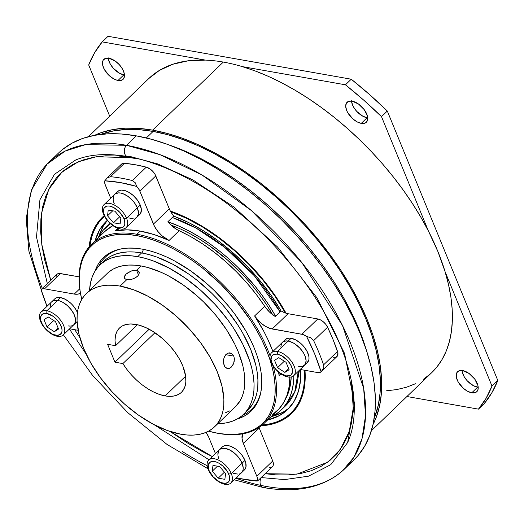 <?xml version="1.0" encoding="UTF-8"?>
<svg xmlns="http://www.w3.org/2000/svg" width="524" height="524" viewBox="0 0 524 524"><rect width="100%" height="100%" fill="white"/><g stroke="black" fill="none" stroke-linecap="round" stroke-linejoin="round"><path stroke-width="0.79" d="M170.326 211.021A136.299 73.236 46.1 0 1 286.058 313.208L278.283 300.35L270.888 289.687L262.786 279.272L254.042 269.205L244.747 259.583L235.001 250.498L224.881 242.042L214.493 234.287L203.941 227.311L193.317 221.194L182.732 215.973L170.326 211.021M304.994 370.324A136.299 73.236 46.1 0 1 291.495 413.593A136.299 73.236 46.1 0 1 261.319 425.802L268.426 424.925L276.05 422.92L282.921 419.881L288.953 415.84L294.108 410.829L298.32 404.895L301.562 398.102L303.796 390.518L305.001 382.199L304.994 370.324M290.506 414.346L284.466 418.388L279.626 420.674A136.299 73.236 -133.9 0 0 292.261 412.84M261.247 477.574A3.825 2.6 100 0 0 261.397 477.305A3.825 2.6 -80 0 1 261.247 477.574A6.38 4.33 100 0 0 262.956 487.444A6.38 4.33 -80 0 1 261.247 477.574L284.558 479.591L308.505 476.178L330.749 464.69L347.622 442.57L330.749 464.69L308.505 476.178L284.558 479.591L261.247 477.574M265.144 473.696L296.839 474.174L327.592 462.247L340.233 449.533L349.272 431.475L353.274 407.934L351.073 379.507L353.274 398.967L353.038 411.91L351.296 423.916L348.074 434.881L343.39 444.693L337.299 453.26L329.858 460.498L321.14 466.34L311.223 470.729L300.2 473.624L288.193 474.993L275.297 474.829L265.144 473.696M132.284 157.678A3.825 2.6 100 0 0 132.179 157.449A3.825 2.6 -80 0 1 132.284 157.678L96.213 156.755L78.155 161.844L61.734 172.304L48.804 189.282L41.494 213.399L41.756 244.282L50.743 280.268L44.697 259.989L41.933 245.573L40.662 231.831L40.898 218.894L42.64 206.888L45.863 195.924L50.546 186.112L56.631 177.538L64.079 170.3L72.797 164.457L82.713 160.069L93.731 157.174L105.743 155.805L118.634 155.975L138.768 158.969M127.208 156.473A6.38 4.33 -80 0 1 124.319 151.698A6.38 4.33 -80 0 1 126.487 145.305A6.38 4.33 100 0 0 124.319 151.698A6.38 4.33 100 0 0 127.208 156.473A6.38 4.33 -80 0 0 129.487 156.303L157.763 163.92L192.865 179.876L233.953 207.052L277.569 247.046L317.099 298.025L344.556 353.458L354.617 404.096L347.622 442.57C354.172 428.134 355.881 410.181 352.75 388.716C350.084 371.254 344.202 352.757 335.105 333.238C320.642 302.603 300.376 273.417 274.307 245.677C230.174 198.583 173.261 164.241 127.601 156.565C107.125 153.073 89.8 154.226 75.62 160.017L54.47 174.289L39.929 199.762L36.49 237.044L47.317 283.563L36.49 237.044L39.929 199.762L54.47 174.289L75.62 160.017M209.004 459.79L153.918 424.578L209.004 459.79M86.231 354.27L69.41 329.013L86.231 354.27M42.313 288.383A212.973 114.428 46.1 0 1 48.739 162.473A212.973 114.428 46.1 0 1 126.487 145.305L85.543 144.624L65.199 151.063L47.101 164.11L31.309 190.251L26.2 218.646L28.879 251.062L43.715 297.567M260.749 485.381L266.421 486.488A6.38 4.33 -80 0 1 262.956 487.444M62.533 149.51L71.965 143.19L82.687 138.441L94.608 135.31L107.597 133.83L121.542 134.013L136.299 135.854L126.487 145.305L136.299 135.854A212.98 114.435 -133.9 0 0 58.55 153.021L48.739 162.473M234.208 479.788L263.343 487.543C296.342 493.287 322.712 487.746 342.447 470.912L353.91 457.256L361.966 438.876L365.523 415.768L363.676 388.402L342.5 325.483L301.68 262.367L251.409 210.596L202.146 175.108L159.944 154.645L126.487 145.305A212.973 114.428 46.1 0 1 320.911 288.436A212.973 114.428 46.1 0 1 344.15 469.34A212.973 114.428 46.1 0 1 266.421 486.488A212.973 114.428 46.1 0 1 235.852 478.202M207.183 465.725A212.973 114.428 46.1 0 1 182.535 451.642M101.381 218.482L103.228 216.471A136.299 73.236 -133.9 0 0 94.916 228.798M344.15 469.34L353.962 459.895A212.98 114.435 -133.9 0 0 330.723 278.991A212.98 114.435 -133.9 0 0 136.299 135.854L151.731 139.338L167.693 144.434L184.022 151.089L200.561 159.237L217.159 168.807L233.652 179.699L249.883 191.817L265.694 205.035L280.93 219.228L295.451 234.267L309.108 249.994L321.775 266.271L333.329 282.934L343.665 299.82L352.672 316.771L360.276 333.624L366.387 350.215L370.966 366.381L373.953 381.976L375.328 396.838L375.073 410.829L373.193 423.818L369.702 435.68L364.639 446.291L358.049 455.559L353.864 459.987M74.781 329.701L79.943 337.842L74.781 329.701M170.097 431.488L212.312 456.607L202.244 451.505L186.898 442.656L170.097 431.488M102.442 217.205A136.299 73.236 46.1 0 0 89.093 246.902L90.141 240.287L92.375 232.695L95.61 225.903L99.829 219.975L104.178 215.633A136.299 73.236 46.1 0 0 102.442 217.205L102.501 217.146M290.761 382.468L289.117 386.836L290.761 382.468M286.661 396.216L287.427 395.175L286.661 396.216M171.06 225.124A123.389 66.293 46.1 0 1 272.69 314.76M285.036 399.963L287.971 393.812L289.995 386.941L291.226 376.979A123.389 66.293 46.1 0 1 285.128 399.805M110.092 223.335A126.572 68.009 -133.9 0 0 109.961 223.466L105.501 227.757A126.572 68.009 46.1 0 1 110.512 223.715L103.077 230.324L97.89 238.184A126.572 68.009 46.1 0 1 105.501 227.757M115.765 250.302L115.601 250.675M258.555 399.17L260.67 393.105L261.614 386.614L261.738 379.618L261.05 372.184L259.557 364.39L257.271 356.307L254.212 348.008L250.413 339.585L245.907 331.109L234.962 314.334L228.628 306.193L214.539 290.813L206.921 283.713L190.9 271.046L174.354 260.814L166.082 256.74L157.921 253.413L149.943 250.865L142.227 249.123A106.49 57.214 46.1 0 1 239.435 320.688A106.49 57.214 46.1 0 1 251.062 411.137A106.49 57.214 46.1 0 1 237.313 418.971L244.361 416.049L249.077 412.892L253.099 408.975L256.393 404.345L258.928 399.039M172.298 217.48L196.179 228.156L224.501 247.19L254.323 275.755L280.045 311.852A126.572 68.009 -133.9 0 0 172.298 217.48M298.274 371.313L294.73 391.828L285.528 405.845A126.572 68.009 -133.9 0 0 298.274 371.313M286.353 397.009L286.87 396.445M167.994 221.822A126.572 68.009 46.1 0 1 275.591 316.142L268.805 304.968L261.935 295.064L254.409 285.39L237.66 267.109L228.608 258.673L219.209 250.819L209.561 243.614L199.762 237.143L189.898 231.457L180.066 226.61L167.994 221.822M293.82 375.603A126.572 68.009 46.1 0 1 281.074 410.135A126.572 68.009 46.1 0 1 270.364 417.34L278.709 412.218L283.497 407.561L287.407 402.052L290.42 395.744L292.49 388.697L293.61 380.981L293.82 375.603M272.886 315.101L266.899 305.322L260.205 295.667L252.869 286.235L244.957 277.124L227.717 260.192L209.155 245.514L199.598 239.199L189.983 233.658L180.4 228.936L170.935 225.084M288.678 408.373L282.888 412.25L272.454 416.318A130.718 70.236 -133.9 0 0 289.313 407.842M300.671 369.558A130.718 70.236 46.1 0 1 287.624 409.578A130.718 70.236 46.1 0 1 267.594 420.012L279.528 415.532L287.82 409.388L294.174 401.233L298.451 391.245L300.56 379.645L300.671 369.558M333.513 357.263L335.819 357.178L337.371 356.058L337.875 352.796L332.995 339.401L327.585 327.218L313.64 340.639L310.765 337.718L306.592 336.434L303.042 334.528L269.939 328.424L265.177 326.19L260.487 322.712L254.599 315.946L264.672 306.252L256.236 294.396L246.863 282.921L236.684 272.002L225.851 261.784L214.513 252.424L202.84 244.053L191.005 236.789L176.169 229.112L170.424 224.508L167.903 221.711L173.713 216.117A130.718 70.236 46.1 0 1 281.047 310.889L275.231 316.483L269.454 311.983L264.672 306.252A124.345 66.81 -133.9 0 0 179.162 230.743L169.088 240.444L161.995 235.741L157.816 231.392L154.573 226.558L139.332 189.976L136.731 186.446L135.199 182.693L132.356 180.57L146.301 167.143L135.172 164.726L124.443 163.285L121.483 164.143L120.599 165.925M212.731 432.228L213.589 432.431A124.345 66.81 -133.9 0 0 218.639 433.459L217.742 433.256A123.389 66.293 46.1 0 1 212.731 432.228A123.389 66.293 46.1 0 1 208.539 431.167L218.639 433.459A124.345 66.81 46.1 0 1 213.17 432.333M80.742 294.763A124.345 66.81 46.1 0 1 91.556 244.282A124.345 66.81 46.1 0 1 136.941 234.267A124.345 66.81 -133.9 0 0 80.657 294.337L80.82 295.202A123.389 66.293 46.1 0 1 136.672 235.59L136.941 234.267L140.236 231.097A124.345 66.81 -133.9 0 0 115.142 230.92L117.874 228.294L115.142 230.92L127.063 229.839L140.236 231.097L154.351 234.654L169.088 240.444A124.345 66.81 -133.9 0 0 140.236 231.097L136.941 234.267A124.345 66.81 46.1 0 1 270.083 355.927A124.345 66.81 -133.9 0 0 136.941 234.267L136.672 235.59A123.389 66.293 46.1 0 1 266.434 350.163A123.389 66.293 46.1 0 1 217.742 433.256L226.289 434.324L234.372 434.429L241.898 433.571L248.802 431.756L255.018 429.005L260.48 425.344L265.144 420.805L268.963 415.44L271.891 409.29L273.914 402.419L275.002 394.893L275.152 386.791L274.353 378.177L272.624 369.145L269.971 359.778L266.434 350.163L262.026 340.404L256.806 330.579L250.826 320.799L236.789 301.719L220.466 283.89L202.48 268.013L193.074 260.991L183.518 254.684L173.903 249.136L164.32 244.413L154.862 240.562L145.613 237.608L136.672 235.59L128.125 234.523L120.048 234.418L112.522 235.276L105.612 237.09L99.403 239.841L93.934 243.503L89.27 248.035L85.458 253.406L82.523 259.557L80.5 266.428L79.412 273.947L79.268 282.056L80.061 290.669L81.79 299.702M81.731 299.433A123.389 66.293 46.1 0 1 80.82 295.202M104.859 231.477L112.883 225.602A124.345 66.81 -133.9 0 0 104.918 231.412L91.556 244.282M89.873 246.011A135.5 72.803 46.1 0 1 102.992 217.781A135.5 72.803 46.1 0 1 104.558 216.353L99.35 221.803L96.206 226.427L93.639 231.562L91.654 237.176L89.873 246.011M236.331 477.744L237.189 477.94A188.109 101.073 -133.9 0 0 244.819 479.499L241.833 478.812A184.92 99.357 -133.9 0 0 257.363 480.574L257.533 480.96L257.363 480.574A184.92 99.357 46.1 0 1 241.833 478.812L244.819 479.499A188.109 101.073 -133.9 0 0 255.548 480.947L256.832 481.019L255.548 480.947A188.109 101.073 46.1 0 1 244.819 479.499A188.109 101.073 46.1 0 1 236.331 477.737A184.92 99.357 -133.9 0 0 241.833 478.812A184.92 99.357 46.1 0 1 236.337 477.731M41.069 289.582L56.933 274.314A9.563 5.142 -133.9 0 1 60.424 273.541L44.533 288.835L42.549 288.829L41.069 289.582L47.036 306.298A184.92 99.357 46.1 0 1 41.069 289.582A9.563 5.142 46.1 0 1 44.533 288.835L74.257 294.075L79.753 288.789L74.257 294.075A19.133 10.277 46.1 0 0 80.441 293.178L78.253 294.075L74.257 294.075L44.533 288.835L60.424 273.541L79.045 276.829L59.192 273.449L57.234 274.059L55.97 276.751M259.223 428.082A19.133 10.277 46.1 0 1 258.987 427.492A19.133 10.277 -133.9 0 0 259.223 428.082L272.722 461.002L259.223 428.082L243.333 443.37L242.068 438.726L242.638 433.839A19.133 10.277 46.1 0 0 243.333 443.37L259.223 428.082M269.493 467.519L271.661 467.205L273.024 465.875L273.39 463.707L272.722 461.002L256.839 476.296L243.333 443.37L256.839 476.296A9.563 5.142 46.1 0 1 257.363 480.574L257.474 478.609L256.839 476.296L272.722 461.002A9.563 5.142 -133.9 0 1 272.441 466.674L257.664 480.901M321.101 371.804L337.004 356.49A9.563 5.142 -133.9 0 0 337.522 351.434L323.57 364.861L323.825 366.689L323.406 368.536L321.101 371.804A9.563 5.142 46.1 0 1 317.629 372.551L300.187 369.472L317.629 372.551L319.614 372.551L321.101 371.804L314.8 354.283L306.592 336.434A184.92 99.357 46.1 0 1 321.101 371.804L323.406 368.536L323.825 366.689L323.57 364.861A188.109 101.073 -133.9 0 0 313.64 340.639A188.109 101.073 46.1 0 1 323.57 364.861L337.522 351.434A188.109 101.073 -133.9 0 0 327.585 327.218L325.79 324.356L323.328 321.808L320.537 319.922L317.806 318.952L301.916 334.247L272.198 329A19.133 10.277 46.1 0 1 254.599 315.946L263.755 331.26L267.626 338.93L272.912 351.473A124.345 66.81 -133.9 0 0 254.599 315.946L264.672 306.252A19.133 10.277 -133.9 0 0 275.231 316.483L281.047 310.889L271.275 295.503L259.917 280.543L247.217 266.323L233.442 253.157L218.888 241.315L203.869 231.051L188.706 222.595L173.713 216.117A19.133 10.277 -133.9 0 1 170.706 211.709L173.713 216.117L167.903 221.711A19.133 10.277 -133.9 0 0 179.162 230.743L169.088 240.444A19.133 10.277 46.1 0 1 153.414 224.115L169.298 208.821L153.414 224.115L139.908 191.195L155.792 175.9L169.298 208.821A19.133 10.277 -133.9 0 0 170.706 211.709A135.5 72.803 46.1 0 1 285.403 312.992L275.146 296.446L263.1 280.34L249.542 265.033L234.778 250.878L219.15 238.197L203.017 227.285L186.741 218.39L170.706 211.709A19.133 10.277 46.1 0 1 169.298 208.821L155.091 174.459L153.073 171.649L150.486 169.259L146.301 167.143A188.109 101.073 -133.9 0 0 124.443 163.285L110.492 176.712A188.109 101.073 46.1 0 1 132.356 180.57A188.109 101.073 -133.9 0 0 110.492 176.712L107.374 177.787L104.8 180.813A184.92 99.357 46.1 0 1 136.731 186.446L120.337 182.575L104.8 180.813L104.918 183.904L110.708 198.21L105.324 185.09A9.563 5.142 46.1 0 1 104.8 180.813L107.374 177.787L110.492 176.712L124.443 163.285A9.563 5.142 -133.9 0 0 121.496 164.13L106.719 178.357M69.633 328.797L78.161 330.303L69.633 328.797M206.083 432.339L208.755 437.271L215.449 453.588L208.755 437.271A19.133 10.277 46.1 0 0 206.083 432.339M119.19 228.189L116.8 230.37L115.142 230.92A19.133 10.277 46.1 0 0 118.26 229.355A19.133 10.277 46.1 0 0 118.896 228.628M366.335 350.045A205.644 110.492 -133.9 0 0 168.787 144.834L188.66 152.707L204.635 160.58L220.663 169.815L236.586 180.335L252.254 192.033L267.522 204.799L282.233 218.501L296.25 233.023L309.442 248.212L321.671 263.926L332.832 280.012L342.807 296.315L351.506 312.684L358.848 328.954L366.335 350.052M103.778 217.047L104.525 216.301M291.704 412.264A135.5 72.803 -133.9 0 0 292.49 411.53A135.5 72.803 -133.9 0 0 300.573 400.513L295.091 408.779L292.431 411.589M304.379 370.213A135.5 72.803 46.1 0 1 290.944 413.023A135.5 72.803 46.1 0 1 262.229 425.056L270.928 423.661L276.633 421.918L281.873 419.56L286.628 416.613L290.872 413.082L294.58 408.995L297.73 404.371L300.298 399.236L302.276 393.622L303.651 387.564L304.418 381.086L304.379 370.213M317.806 318.952L288.082 313.712A19.133 10.277 46.1 0 1 285.403 312.992A19.133 10.277 -133.9 0 0 288.082 313.712L317.806 318.952L301.916 334.247A9.563 5.142 46.1 0 1 306.592 336.434L310.765 337.718L313.64 340.639L327.585 327.218A9.563 5.142 -133.9 0 0 317.806 318.952M278.558 372.099L279.109 375.708L279.109 372.557A19.133 10.277 46.1 0 0 279.109 375.708A124.345 66.81 -133.9 0 0 278.558 372.099M280.956 373.933L279.109 375.708L280.956 373.933M264.024 423.444A124.345 66.81 46.1 0 1 218.639 433.459A124.345 66.81 -133.9 0 0 273.259 366.132A124.345 66.81 46.1 0 1 264.024 423.444L277.392 410.574A124.345 66.81 -133.9 0 0 289.916 377.136M142.227 249.123L134.845 248.206L127.876 248.114L121.378 248.854L115.418 250.42L110.06 252.791L105.337 255.954L101.315 259.865L98.021 264.502L95.008 271.15A106.49 57.214 46.1 0 1 103.352 257.703A106.49 57.214 46.1 0 1 142.227 249.123M272.703 414.386L278.794 409.152L283.622 402.642L287.113 394.952L289.222 386.201L289.916 376.507M95.119 240.85A130.718 70.236 46.1 0 1 106.307 221.226A130.718 70.236 46.1 0 1 107.269 220.335L99.763 229.571L95.119 240.85M107.361 220.447A130.718 70.236 -133.9 0 0 98.99 236.127L103.248 226.211L107.361 220.447M272.198 329L288.082 313.712L272.198 329M281.047 310.889L285.403 312.992A19.133 10.277 -133.9 0 1 281.047 310.889M257.677 480.803L256.832 481.019M139.908 191.195L155.792 175.9A9.563 5.142 -133.9 0 0 146.301 167.143L132.356 180.57L135.199 182.693L136.731 186.446A9.563 5.142 46.1 0 1 139.908 191.195M108.999 271.884L113.092 269.139L117.749 267.083L122.924 265.72L128.563 265.079L134.616 265.157L141.022 265.956L136.567 270.246L138.552 275.087L136.567 270.246L138.421 271.032L139.279 272.473L138.998 274.301L137.596 276.207L135.284 277.871L132.428 279.063L129.467 279.646L125.852 279.292L124.529 278.303L124.319 276.842L126.074 274.163L128.347 272.421L132.585 270.548L136.567 270.246L138.991 271.687L138.998 274.301L137.596 276.207L133.902 278.532L130.935 279.436L126.88 279.567L120.101 286.097L126.88 279.567L125.059 278.866L124.28 277.622L124.64 275.984L126.074 274.163L131.124 271.032L134.006 270.253L136.567 270.246L141.022 265.956A92.46 49.682 -133.9 0 0 107.269 273.404L86.349 293.545A92.46 49.682 46.1 0 1 120.101 286.097L133.725 289.824L147.997 296.25L162.361 305.132L176.274 316.129L189.19 328.823L200.62 342.716L210.124 357.276L217.336 371.955L221.973 386.175L223.866 399.399L223.755 405.471L222.942 411.111L221.429 416.259L219.228 420.87L216.373 424.892L212.875 428.291L208.781 431.036L204.124 433.093L198.95 434.455L193.31 435.097L187.258 435.018L180.852 434.219A92.46 49.682 46.1 0 1 96.449 372.086A92.46 49.682 46.1 0 1 86.349 293.545M225.451 367.507L224.115 365.425L223.447 362.621L223.558 359.523L224.475 356.608L227.095 353.549L229.302 352.835L231.451 353.327L233.802 356.104L234.398 358.901L233.652 363.459L231.326 367.108L229.302 368.411L227.259 368.555L224.704 366.577L223.447 362.621L223.918 358.016L226.093 354.335L228.182 353.045L231.451 353.327L233.802 356.104L234.398 358.901L234.11 361.966L233.016 364.848L230.337 367.894L227.259 368.555L225.451 367.507M225.752 354.683L233.802 356.104L225.752 354.683M247.459 410.626L252.712 403.952L255.175 398.79L256.871 393.02L257.788 386.699L257.913 379.893L257.245 372.656L255.791 365.071L250.59 349.135L242.507 332.688L237.477 324.474L225.693 308.446L219.045 300.796L211.984 293.479L196.88 280.144L188.981 274.248L172.881 264.293L156.892 257.088L149.124 254.612L141.618 252.915A103.621 55.675 -133.9 0 0 103.785 261.273L99.907 265.006A103.614 55.675 46.1 0 1 137.747 256.649L141.618 252.915L134.439 252.018L127.653 251.933L121.332 252.653L115.535 254.173L110.315 256.485L105.724 259.557L101.813 263.369M243.634 414.307A103.614 55.675 46.1 0 1 217.807 423.68L226.106 422.907L231.903 421.381L237.123 419.069L241.715 415.997L245.632 412.185L248.834 407.679L251.297 402.517L252.994 396.747L253.911 390.426L254.035 383.62L253.367 376.389L251.913 368.804L249.686 360.938L243.012 344.668L233.606 328.201L227.979 320.099L215.174 304.529L200.699 290.303L185.11 277.982L169.01 268.026L153.015 260.821L145.253 258.345L137.747 256.649A103.614 55.675 46.1 0 1 232.342 326.295A103.614 55.675 46.1 0 1 243.634 414.307L247.511 410.58A103.621 55.675 -133.9 0 0 236.213 322.561A103.621 55.675 -133.9 0 0 141.618 252.915L137.747 256.649L130.561 255.751L123.782 255.666L117.461 256.387L111.664 257.906L106.444 260.218L101.853 263.29L97.936 267.102L94.733 271.609L92.27 276.77L90.573 282.541L89.558 290.46A103.614 55.675 46.1 0 1 99.907 265.006M122.315 248.69A105.501 56.684 -133.9 0 0 98.741 266.199A105.501 56.684 46.1 0 1 105.18 257.317A105.501 56.684 46.1 0 1 122.315 248.69M142.024 252.987L143.478 249.358L142.024 252.987M135.808 324.402A44.638 23.986 46.1 0 1 176.555 354.401A44.638 23.986 46.1 0 1 181.428 392.312A44.638 23.986 46.1 0 1 165.139 395.908L185.647 376.173L165.139 395.908A44.638 23.986 46.1 0 1 122.891 363.584L154.947 332.72L122.891 363.584L126.913 369.446L131.576 375.06L136.751 380.273L142.299 384.937L148.069 388.932L153.905 392.142L159.643 394.493L165.139 395.908L168.23 396.295L173.876 396.026L178.625 394.376L180.597 393.052L182.287 391.408L184.73 387.243L185.85 382.035L185.62 375.983L182.752 365.85L179.274 358.77L174.682 351.735L169.167 345.028L162.931 338.904L152.759 331.312L145.81 327.598L139.043 325.135L130.718 323.956L126.153 324.487L122.256 325.98L119.118 328.404L116.826 331.685L115.45 335.74L115.025 340.456L115.555 345.702L107.617 344.307L114.946 362.182L122.891 363.584L114.946 362.182L149.163 329.242L114.946 362.182L107.617 344.307L115.555 345.702A44.638 23.986 46.1 0 1 119.518 327.998A44.638 23.986 46.1 0 1 135.808 324.402M180.852 434.219L167.222 430.492L152.949 424.067L138.585 415.185L124.673 404.187L111.756 391.494L100.326 377.601L90.822 363.034L83.617 348.362L78.973 334.142L77.08 320.917L77.192 314.845L78.01 309.206L79.524 304.058L81.718 299.446L84.58 295.425L88.071 292.025L92.172 289.281L96.829 287.218L101.997 285.862L107.643 285.22L113.695 285.298L120.101 286.097A92.46 49.682 46.1 0 1 204.504 348.231A92.46 49.682 46.1 0 1 214.598 426.772A92.46 49.682 46.1 0 1 180.852 434.219M137.36 324.716L115.555 345.702L137.36 324.716M260.788 392.535A105.501 56.684 46.1 0 1 251.513 409.329A105.501 56.684 46.1 0 1 242.396 415.427A105.501 56.684 -133.9 0 0 260.788 392.535M214.598 426.772L235.518 406.631A92.46 49.682 -133.9 0 0 225.425 328.089A92.46 49.682 -133.9 0 0 141.022 265.956L147.722 267.469L161.739 272.572L168.918 276.109L183.289 284.991L197.194 295.988L203.81 302.151L216.045 315.507L226.558 329.806L234.955 344.497L238.256 351.814L242.9 366.034L244.197 372.806L244.793 379.258L244.682 385.33L243.863 390.969L242.35 396.118L240.149 400.729L235.479 406.67M229.702 410.895L225.045 412.951M138.991 271.687L139.279 272.473M124.529 278.303L124.28 277.622M55.046 298.608L56.559 297.776L60.568 297.586A15.943 8.567 -133.9 0 0 54.751 298.87L51.843 301.667A15.943 8.567 46.1 0 1 57.666 300.383L60.568 297.586L65.382 299.335L70.255 302.761L72.482 304.948L76.091 309.854L77.421 312.605A15.943 8.567 -133.9 0 0 60.568 297.586L57.666 300.383A15.943 8.567 46.1 0 1 72.214 311.092A15.943 8.567 46.1 0 1 73.956 324.638A15.943 8.567 46.1 0 1 68.14 325.921L70.288 326.072L68.14 325.921M41.062 312.049L51.843 301.667A15.943 8.567 -133.9 0 1 57.666 300.383L60.011 301.025L57.666 300.383L46.878 310.765A15.943 8.567 46.1 0 1 61.432 321.474A15.943 8.567 46.1 0 1 63.175 335.019A15.943 8.567 46.1 0 1 57.352 336.303A15.943 8.567 46.1 0 1 42.804 325.587A15.943 8.567 46.1 0 1 41.062 312.049A15.943 8.567 46.1 0 1 46.878 310.765A15.943 8.567 -133.9 0 0 40.59 321.5A15.943 8.567 -133.9 0 0 57.352 336.303L55.727 335.19A13.545 7.277 46.1 0 1 41.481 322.614A13.545 7.277 46.1 0 1 46.826 313.49L46.878 310.765L57.666 300.383L53.651 300.573L52.145 301.405L53.651 300.573L57.666 300.383A15.943 8.567 -133.9 0 1 72.214 311.092A15.943 8.567 -133.9 0 1 73.956 324.638L76.864 321.841A15.943 8.567 -133.9 0 0 77.107 321.579L76.845 321.86M60.011 301.025L62.474 302.132L67.347 305.558L71.546 310.143L74.428 315.186L75.554 319.915L75.397 321.939L73.661 324.9L72.148 325.725L73.661 324.9L75.397 321.939L75.554 319.915L74.428 315.186L71.546 310.143L67.347 305.558L62.474 302.132L60.011 301.025M50.245 306.383L51.044 302.682L50.245 306.383M57.352 336.303A15.943 8.567 -133.9 0 0 63.646 325.568A15.943 8.567 -133.9 0 0 46.878 310.765L46.826 313.49A13.545 7.277 46.1 0 1 61.072 326.066A13.545 7.277 46.1 0 1 55.727 335.19L57.352 336.303M46.826 313.49L45.005 313.359L42.136 314.354L40.662 316.876L40.8 320.531L42.536 324.762L45.608 328.934L51.64 333.703L53.73 334.646L57.555 335.321L60.424 334.325L61.898 331.803L62.029 330.087L61.753 328.155L60.018 323.917L56.952 319.751L53.022 316.28L46.826 313.49M48.254 316.968L55.531 321.671L58.55 329.046L54.3 331.712L47.029 327.009L44.003 319.64L48.254 316.968L55.531 321.671L58.55 329.046L54.3 331.712L58.138 328.024L54.3 331.712L47.029 327.009L53.762 320.524L47.029 327.009L44.003 319.64L48.254 316.968M103.497 214.146L104.387 215.259A13.545 7.277 46.1 0 1 109.732 206.135A13.545 7.277 46.1 0 1 123.978 218.718L126.553 218.213A15.943 8.567 -133.9 0 0 109.785 203.41A15.943 8.567 -133.9 0 0 103.497 214.146A15.943 8.567 46.1 0 1 103.968 204.694A15.943 8.567 46.1 0 1 115.542 205.703A15.943 8.567 46.1 0 1 126.553 218.213L137.334 207.832A15.943 8.567 -133.9 0 0 126.33 195.321A15.943 8.567 -133.9 0 0 114.749 194.312A15.943 8.567 46.1 0 1 126.33 195.321A15.943 8.567 46.1 0 1 137.334 207.832L126.553 218.213A15.943 8.567 46.1 0 1 126.081 227.665A15.943 8.567 46.1 0 1 114.501 226.663A15.943 8.567 46.1 0 1 103.497 214.146A15.943 8.567 -133.9 0 0 120.258 228.949A15.943 8.567 -133.9 0 0 126.553 218.213L123.978 218.718A13.545 7.277 46.1 0 1 118.634 227.842A13.545 7.277 46.1 0 1 104.387 215.259L103.497 214.146M117.952 191.253L121.326 190.081L125.826 190.874L128.288 191.981L133.162 195.413L137.36 199.998L140.242 205.035L137.334 207.832L134.452 202.795L132.48 200.397L127.856 196.31L122.917 193.67L120.572 193.029L118.424 192.878L115.051 194.05L118.424 192.878L120.572 193.029L122.917 193.67L127.856 196.31L132.48 200.397L134.452 202.795L137.334 207.832A15.943 8.567 46.1 0 1 136.862 217.283A15.943 8.567 -133.9 0 0 137.334 207.832L138.46 212.567L138.303 214.585L136.567 217.545L135.054 218.377L136.567 217.545L138.303 214.585L138.46 212.567L137.334 207.832L140.242 205.035A15.943 8.567 -133.9 0 0 129.238 192.524A15.943 8.567 -133.9 0 0 117.658 191.515L103.968 204.694M123.978 218.718L119.858 212.397L113.819 207.622L109.732 206.135L107.905 206.011L106.326 206.299L104.112 208.094L103.431 211.238L103.706 213.176L105.442 217.408L108.514 221.58L114.546 226.355L118.634 227.842L122.046 227.678L123.323 226.971L124.804 224.455L124.66 220.801L123.978 218.718M120.841 218.161L120.127 223.958L113.472 222.785L107.531 215.816L108.239 210.019L114.894 211.192L120.841 218.161L120.127 223.958L113.472 222.785L119.682 216.812L113.472 222.785L107.531 215.816L112.725 210.812L107.531 215.816L108.239 210.019L114.894 211.192L120.841 218.161M114.278 203.764L113.479 201.314L114.278 203.764A15.943 8.567 46.1 0 1 114.749 194.312M113.151 199.035L113.95 195.334L113.151 199.035M133.194 218.718L128.694 217.925L133.194 218.718M277.432 351.44L277.379 354.165A13.545 7.277 46.1 0 1 291.626 366.748A13.545 7.277 46.1 0 1 286.281 375.872L287.905 376.979A15.943 8.567 -133.9 0 0 294.193 366.243A15.943 8.567 -133.9 0 0 277.432 351.44A15.943 8.567 46.1 0 1 291.979 362.156A15.943 8.567 46.1 0 1 293.722 375.695A15.943 8.567 46.1 0 1 287.905 376.979A15.943 8.567 46.1 0 1 273.351 366.269A15.943 8.567 46.1 0 1 271.609 352.724A15.943 8.567 46.1 0 1 277.432 351.44L288.213 341.059L277.432 351.44A15.943 8.567 -133.9 0 0 271.137 362.176A15.943 8.567 -133.9 0 0 287.905 376.979L286.281 375.872A13.545 7.277 46.1 0 1 272.035 363.289A13.545 7.277 46.1 0 1 277.379 354.165L277.432 351.44M285.6 339.283L288.973 338.111L291.121 338.262A15.943 8.567 -133.9 0 1 305.675 348.977A15.943 8.567 -133.9 0 1 307.411 362.516L304.51 365.313A15.943 8.567 -133.9 0 0 302.767 351.774A15.943 8.567 -133.9 0 0 288.213 341.059A15.943 8.567 -133.9 0 0 282.397 342.342A15.943 8.567 46.1 0 1 288.213 341.059L293.027 342.807L295.503 344.34L300.128 348.427L303.737 353.333L304.981 355.861L306.108 360.597L305.309 364.298L304.208 365.575L302.702 366.407L305.309 364.298L306.108 360.597L304.981 355.861L303.737 353.333L300.128 348.427L295.503 344.34L293.027 342.807L288.213 341.059A15.943 8.567 46.1 0 1 302.767 351.774A15.943 8.567 46.1 0 1 304.51 365.313A15.943 8.567 46.1 0 1 298.687 366.597L300.835 366.748L298.687 366.597M286.281 375.872L289.687 375.708L290.971 375.001L292.444 372.485L292.307 368.831L290.571 364.599L287.499 360.427L281.467 355.652L277.379 354.165L273.967 354.329L272.683 355.036L271.753 356.124L271.072 359.268L271.353 361.206L273.089 365.438L276.155 369.61L280.085 373.081L286.281 375.872M284.853 372.394L277.576 367.691L274.556 360.316L278.807 357.643L286.078 362.346L289.104 369.721L284.853 372.394L277.576 367.691L284.309 361.206L277.576 367.691L274.556 360.316L278.807 357.643L286.078 362.346L289.104 369.721L284.853 372.394L288.685 368.7L284.853 372.394M280.798 347.065L281.598 343.364L280.798 347.065M282.691 342.08L286.065 340.908L288.213 341.059L291.121 338.262L288.213 341.059L286.065 340.908L282.691 342.08M231.287 473.598L228.719 474.096A13.545 7.277 46.1 0 1 223.375 483.22A13.545 7.277 46.1 0 1 209.128 470.644L208.231 469.53A15.943 8.567 -133.9 0 0 224.999 484.333A15.943 8.567 -133.9 0 0 231.287 473.598A15.943 8.567 46.1 0 1 230.815 483.049A15.943 8.567 46.1 0 1 219.242 482.041A15.943 8.567 46.1 0 1 208.231 469.53A15.943 8.567 46.1 0 1 208.703 460.079A15.943 8.567 46.1 0 1 220.283 461.081A15.943 8.567 46.1 0 1 231.287 473.598L242.075 463.216L231.287 473.598A15.943 8.567 -133.9 0 0 214.526 458.795A15.943 8.567 -133.9 0 0 208.231 469.53L209.128 470.644A13.545 7.277 46.1 0 1 214.473 461.52A13.545 7.277 46.1 0 1 228.719 474.096L231.287 473.598M222.693 446.638L224.2 445.806L228.215 445.616L230.567 446.258L235.505 448.898L237.903 450.791L242.101 455.376L244.977 460.419A15.943 8.567 -133.9 0 1 244.505 469.871L241.603 472.668A15.943 8.567 -133.9 0 0 242.075 463.216A15.943 8.567 -133.9 0 0 231.071 450.699A15.943 8.567 -133.9 0 0 219.491 449.697A15.943 8.567 46.1 0 1 231.071 450.699A15.943 8.567 46.1 0 1 242.075 463.216L243.202 467.945L243.038 469.963L242.402 471.646L239.796 473.755L242.402 471.646L243.038 469.963L243.202 467.945L242.075 463.216A15.943 8.567 46.1 0 1 241.603 472.668L230.815 483.049M209.128 470.644L213.248 476.964L219.287 481.733L221.377 482.676L225.202 483.351L228.064 482.355L228.995 481.268L229.676 478.117L229.401 476.185L227.665 471.947L222.7 465.921L218.56 463.006L216.471 462.063L212.646 461.389L209.777 462.384L208.303 464.906L208.447 468.561L209.128 470.644M212.266 471.194L212.98 465.397L219.635 466.57L225.575 473.545L224.868 479.342L218.213 478.17L212.266 471.194L212.98 465.397L219.635 466.57L225.575 473.545L224.868 479.342L218.213 478.17L224.423 472.19L218.213 478.17L212.266 471.194L217.467 466.19L212.266 471.194M237.929 474.102L233.435 473.31L237.929 474.102M219.019 459.148L218.22 456.692L219.019 459.148A15.943 8.567 46.1 0 1 219.491 449.697L208.703 460.079M217.892 454.413L218.691 450.712L217.892 454.413M219.785 449.435L221.298 448.603L225.307 448.413L230.121 450.162L234.994 453.588L237.221 455.775L240.83 460.681L242.075 463.216L244.977 460.419L242.075 463.216L240.83 460.681L237.221 455.775L234.994 453.588L230.121 450.162L225.307 448.413L221.298 448.603L219.785 449.435M126.081 227.665L139.77 214.486A15.943 8.567 -133.9 0 0 140.242 205.035L141.369 209.77L140.57 213.471L139.469 214.748M271.609 352.724L285.305 339.545A15.943 8.567 -133.9 0 1 291.121 338.262L295.929 340.011L300.809 343.443L303.036 345.63L306.645 350.536L308.688 355.521L309.009 357.8L308.852 359.818L307.116 362.778M219.491 449.697L222.399 446.9A15.943 8.567 -133.9 0 1 233.973 447.902A15.943 8.567 -133.9 0 1 244.977 460.419L245.782 462.869L245.946 467.166L244.21 470.133M108.291 58.144A13.866 7.454 -133.9 0 0 123.841 74.853L118.031 80.447A13.866 7.454 46.1 0 1 105.37 71.133A13.866 7.454 46.1 0 1 103.857 59.35A13.866 7.454 46.1 0 1 108.92 58.23L115.26 61.085L119.282 64.642L122.426 68.913L124.201 73.242L124.483 75.227L124.345 76.982L122.839 79.563L119.898 80.585L115.987 79.89L113.846 78.928L109.608 75.947L104.525 69.771L102.75 65.441L102.606 61.701L103.163 60.234L105.429 58.4L108.92 58.23A13.866 7.454 46.1 0 1 121.581 67.55A13.866 7.454 46.1 0 1 123.094 79.334A13.866 7.454 46.1 0 1 118.031 80.447L123.841 74.853A13.866 7.454 -133.9 0 0 124.47 74.945L119.655 73.334L113.479 68.448L110.341 64.177L108.56 59.841L108.278 57.863M462.024 370.488A13.866 7.454 -133.9 0 0 477.574 387.197L471.764 392.797A13.866 7.454 46.1 0 1 459.103 383.476A13.866 7.454 46.1 0 1 457.59 371.693A13.866 7.454 46.1 0 1 462.653 370.573L468.993 373.429L474.731 379.068L477.934 385.585L478.078 389.325L476.565 391.906L475.255 392.627L471.764 392.797L467.578 391.271L463.34 388.291L458.258 382.114L456.483 377.784L456.339 374.044L456.895 372.577L459.162 370.743L462.653 370.573A13.866 7.454 46.1 0 1 475.314 379.893A13.866 7.454 46.1 0 1 476.827 391.677A13.866 7.454 46.1 0 1 471.764 392.797L477.574 387.197A13.866 7.454 -133.9 0 0 478.202 387.288L473.388 385.677L467.212 380.791L464.074 376.52L462.292 372.191L462.011 370.206M351.525 101.06A13.866 7.454 -133.9 0 0 367.075 117.769L361.265 123.369A13.866 7.454 46.1 0 1 348.604 114.049A13.866 7.454 46.1 0 1 347.091 102.265A13.866 7.454 46.1 0 1 352.154 101.145L358.488 104.001L364.232 109.64L367.435 116.158L367.579 119.898L366.066 122.478L364.756 123.199L361.265 123.369L357.08 121.843L352.835 118.863L347.759 112.686L346.678 110.485L345.696 106.372L346.397 103.149L348.663 101.315L352.154 101.145A13.866 7.454 46.1 0 1 364.809 110.466A13.866 7.454 46.1 0 1 366.328 122.249A13.866 7.454 46.1 0 1 361.265 123.369L367.075 117.769A13.866 7.454 -133.9 0 0 367.704 117.861L362.89 116.249L356.713 111.363L353.569 107.093L352.488 104.892L351.512 100.778M153.126 131.413A202.454 108.782 -133.9 0 0 100.719 134.393L113.492 130.902L125.839 129.494L139.096 129.664L153.126 131.413L167.791 134.727L182.961 139.567L198.485 145.895L214.211 153.643L229.99 162.741L245.671 173.097L261.096 184.612L276.122 197.175L290.61 210.674L304.411 224.966L317.393 239.92L329.439 255.385L340.423 271.222L350.242 287.276L358.809 303.389L366.034 319.411L371.844 335.183L376.193 350.556L379.035 365.372L380.339 379.507L380.096 392.804L378.308 405.157L374.182 418.466A202.454 108.782 -133.9 0 0 324.697 249.09A202.454 108.782 -133.9 0 0 153.126 131.413L146.334 137.95L153.126 131.413M371.405 430.708L431.855 372.518A204.046 109.634 -133.9 0 0 445.099 271.714A204.046 109.634 -133.9 0 0 428.39 230.973A204.046 109.634 -133.9 0 0 242.219 66.594A204.046 109.634 -133.9 0 0 223.309 62.074L152.602 130.142L138.46 128.373L125.105 128.203L112.653 129.618L101.237 132.618L94.615 135.31A204.046 109.634 46.1 0 1 152.602 130.142L223.309 62.074A204.046 109.634 -133.9 0 0 205.441 60.103A204.046 109.634 -133.9 0 0 148.829 78.508L88.379 136.705M152.602 130.142A204.046 109.634 46.1 0 1 328.483 252.633A204.046 109.634 46.1 0 1 373.036 424.532L376.219 417.392L379.559 406.028L381.361 393.589L381.603 380.182L380.286 365.935L377.424 351.001L373.042 335.511L367.186 319.614L359.903 303.468L351.27 287.231L341.373 271.052L330.297 255.09L318.16 239.494L305.073 224.423L291.167 210.019L276.567 196.421L261.424 183.754L245.874 172.147L230.069 161.713L214.165 152.543L198.321 144.735L182.673 138.362L167.385 133.476L152.602 130.142M431.815 372.551L436.865 367.049L442.073 359.49L446.251 351.021L449.369 341.7L451.4 331.587L452.336 320.747L452.173 309.265L450.902 297.206L448.537 284.663L445.099 271.714L437.894 251.546L428.39 230.973L381.492 116.636L387.308 111.042L497.8 380.457L491.99 386.05L445.099 271.714L491.99 386.05L486.056 398.325L478.458 409.139L406.925 396.517L478.458 409.139L484.274 403.539A263.192 141.415 -133.9 0 0 497.8 380.457L491.99 386.05A263.192 141.415 46.1 0 1 478.458 409.139L484.274 403.539L491.866 392.731L497.8 380.457L387.308 111.042L369.59 94.595L351.25 79.209L108.036 36.294L102.226 41.887L108.036 36.294L351.25 79.209L345.44 84.803A263.192 141.415 46.1 0 1 381.492 116.636L387.308 111.042A263.192 141.415 -133.9 0 0 351.25 79.209L345.44 84.803L242.219 66.594L255.149 70.943L268.314 76.347L281.624 82.766L294.999 90.161L308.341 98.473L321.566 107.649L334.567 117.631L347.274 128.354L359.595 139.731L371.444 151.691L382.736 164.163L393.4 177.047L403.362 190.258L412.558 203.712L420.916 217.316L428.39 230.973L381.492 116.636L363.78 100.189L345.44 84.803L242.219 66.594A204.046 109.634 -133.9 0 0 223.309 62.074A204.046 109.634 -133.9 0 0 205.441 60.103L102.226 41.887L94.628 52.701L88.694 64.976A263.192 141.415 46.1 0 1 102.226 41.887L205.441 60.103L188.299 60.784L172.868 64.236L159.414 70.399L148.79 78.548M88.694 64.976L109.699 116.184L88.694 64.976M430.656 373.638L423.49 379.225M415.414 383.758L406.493 387.216L396.773 389.574L386.332 390.812M63.371 334.823L92.643 375.498L127.895 412.768L167.077 444.457L207.923 468.718M299.44 370.193L295.752 390.223L285.528 405.845L281.074 410.135M102.992 217.781L104.545 216.288M292.49 411.53L290.944 413.023M109.64 253.02L105.18 257.317M255.981 405.032L251.513 409.329M73.956 324.638L63.175 335.019M304.51 365.313L293.722 375.695"/></g></svg>
